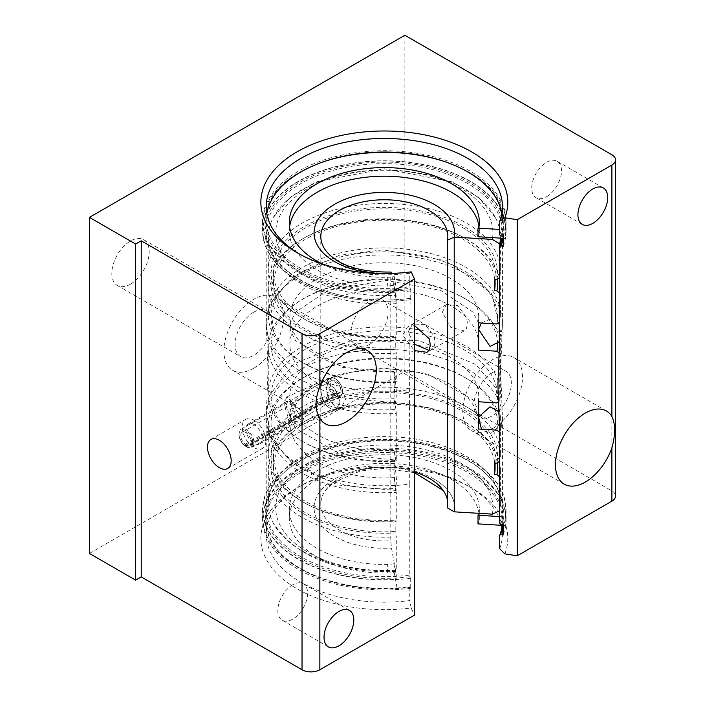 <?xml version="1.0" encoding="UTF-8"?>
<svg xmlns="http://www.w3.org/2000/svg" width="705" height="705" viewBox="0 0 705 705"><rect width="100%" height="100%" fill="white"/><g stroke="black" fill="none" stroke-linecap="round" stroke-linejoin="round"><path stroke-width="0.53" stroke-dasharray="3.52 2.64" d="M499.66 432.236A118.105 68.191 0 0 0 502.436 417.545A118.105 68.191 0 0 0 502.321 414.566A118.105 68.191 0 0 0 467.838 369.332A118.105 68.191 0 0 0 341.52 353.989A118.105 68.191 0 0 0 266.331 414.566A118.105 68.191 0 0 0 266.217 417.545A118.105 68.191 0 0 0 300.815 465.758A118.105 68.191 0 0 0 409.781 484.132L409.314 435.919L410.125 298.4A119.445 68.967 180 0 1 299.863 279.832A119.445 68.967 180 0 1 299.863 182.304A119.445 68.967 180 0 1 468.79 182.304A119.445 68.967 180 0 1 503.123 238.281M285.886 406.106L292.566 421.079L297.845 421.934L300.171 416.69L292.566 402.255L287.746 401.136L285.886 406.106M254.029 420.233A16.761 9.676 -120 0 0 245.648 419.404A16.761 9.676 -120 0 0 243.075 432.835A16.761 9.676 -120 0 0 254.029 447.605A16.761 9.676 -120 0 0 262.41 448.433A16.761 9.676 -120 0 0 264.974 435.003A16.761 9.676 -120 0 0 254.029 420.233M292.707 584.78A21.053 12.152 120 0 0 278.96 603.33A21.053 12.152 120 0 0 282.185 620.197A21.053 12.152 120 0 0 292.707 619.157A21.053 12.152 120 0 0 306.464 600.607A21.053 12.152 120 0 0 303.238 583.731A21.053 12.152 120 0 0 292.707 584.78M253.756 368.221A42.238 24.384 120 0 0 281.348 330.998A42.238 24.384 120 0 0 274.871 297.157A42.238 24.384 120 0 0 253.756 299.246A42.238 24.384 120 0 0 226.164 336.461A42.238 24.384 120 0 0 232.641 370.31A42.238 24.384 120 0 0 253.756 368.221M253.756 312.165A26.411 15.254 -60 0 1 266.966 310.852A26.411 15.254 -60 0 1 271.011 332.02A26.411 15.254 -60 0 1 253.756 355.302A26.411 15.254 -60 0 1 240.546 356.607A26.411 15.254 -60 0 1 236.501 335.439A26.411 15.254 -60 0 1 253.756 312.165M130.504 284.141A26.411 15.254 120 0 0 147.759 260.859A26.411 15.254 120 0 0 143.705 239.7A26.411 15.254 120 0 0 130.504 241.004A26.411 15.254 120 0 0 113.249 264.278A26.411 15.254 120 0 0 117.294 285.446A26.411 15.254 120 0 0 130.504 284.141M546.613 196.677A21.053 12.152 120 0 0 560.369 178.127A21.053 12.152 120 0 0 557.135 161.26A21.053 12.152 120 0 0 546.613 162.3A21.053 12.152 120 0 0 532.865 180.85A21.053 12.152 120 0 0 536.091 197.717A21.053 12.152 120 0 0 546.613 196.677M492.654 428.561A42.238 24.384 120 0 0 520.246 391.345A42.238 24.384 120 0 0 513.769 357.497A42.238 24.384 120 0 0 492.654 359.594A42.238 24.384 120 0 0 465.062 396.809A42.238 24.384 120 0 0 471.53 430.658A42.238 24.384 120 0 0 492.654 428.561M492.654 372.513A26.411 15.254 -60 0 1 505.855 371.2A26.411 15.254 -60 0 1 509.909 392.368A26.411 15.254 -60 0 1 492.654 415.642A26.411 15.254 -60 0 1 479.444 416.955A26.411 15.254 -60 0 1 475.399 395.787A26.411 15.254 -60 0 1 492.654 372.513M369.394 344.481A26.411 15.254 120 0 0 386.648 321.207A26.411 15.254 120 0 0 382.603 300.039A26.411 15.254 120 0 0 369.394 301.352A26.411 15.254 120 0 0 352.139 324.626A26.411 15.254 120 0 0 356.192 345.794A26.411 15.254 120 0 0 369.394 344.481M502.163 525.357A118.105 68.191 0 0 0 502.436 520.748A118.105 68.191 0 0 0 467.838 472.535A118.105 68.191 0 0 0 339.131 457.757A118.105 68.191 0 0 0 266.217 520.748A118.105 68.191 0 0 0 281.709 554.509A118.105 68.191 0 0 0 300.815 568.97A118.105 68.191 0 0 0 409.781 587.336L410.019 586.763A119.048 68.729 180 0 1 300.145 568.256A119.048 68.729 180 0 1 280.898 553.689A119.048 68.729 180 0 1 312.121 465.009A119.048 68.729 180 0 1 468.508 471.055A119.048 68.729 180 0 1 502.956 525.401M500.568 524.414A119.048 68.729 0 0 0 487.754 475.558A119.048 68.729 0 0 0 468.508 460.982A119.048 68.729 0 0 0 280.898 475.558A119.048 68.729 0 0 0 300.145 558.184A119.048 68.729 0 0 0 410.019 576.699L409.781 575.077A118.105 68.191 180 0 1 300.815 556.703A118.105 68.191 180 0 1 266.217 508.49A118.105 68.191 180 0 1 281.709 474.729A118.105 68.191 180 0 1 467.838 460.268A118.105 68.191 180 0 1 486.943 474.729A118.105 68.191 180 0 1 502.436 508.49A118.105 68.191 180 0 1 499.66 523.18M503.176 534.892A121.745 70.288 0 0 0 506.075 519.655A121.745 70.288 0 0 0 470.42 469.953A121.745 70.288 0 0 0 337.739 454.716A121.745 70.288 0 0 0 262.577 519.655A121.745 70.288 0 0 0 298.241 569.358A121.745 70.288 0 0 0 410.724 588.278L410.019 586.763M503.176 524.82A121.745 70.288 0 0 0 506.075 509.583A121.745 70.288 0 0 0 470.42 459.88A121.745 70.288 0 0 0 337.739 444.644A121.745 70.288 0 0 0 262.577 509.583A121.745 70.288 0 0 0 298.241 559.285A121.745 70.288 0 0 0 410.724 578.206L410.019 576.699M500.955 235.893A119.445 68.967 0 0 0 468.79 172.231A119.445 68.967 0 0 0 299.863 172.231A119.445 68.967 0 0 0 299.863 269.759A119.445 68.967 0 0 0 410.125 288.336L410.724 289.614L410.724 299.687A121.745 70.288 0 0 1 298.241 280.775A121.745 70.288 0 0 1 262.577 231.073L262.577 221A121.745 70.288 0 0 0 298.241 270.702A121.745 70.288 0 0 0 410.724 289.614M298.955 253.774A118.105 68.191 0 0 0 300.815 254.875A118.105 68.191 0 0 0 409.781 273.24L409.781 286.82A118.105 68.191 180 0 1 300.815 268.446A118.105 68.191 180 0 1 266.217 220.233A118.105 68.191 180 0 1 266.807 213.439M501.845 213.439A118.105 68.191 180 0 1 502.436 220.233A118.105 68.191 180 0 1 499.66 234.924M501.916 238.202A118.105 68.191 0 0 0 502.436 231.839A118.105 68.191 0 0 0 467.838 183.617A118.105 68.191 0 0 0 339.131 168.839A118.105 68.191 0 0 0 266.217 231.839A118.105 68.191 0 0 0 300.815 280.052A118.105 68.191 0 0 0 409.781 298.426M503.176 236.237A121.745 70.288 0 0 0 506.075 221A121.745 70.288 0 0 0 470.42 171.297A121.745 70.288 0 0 0 337.739 156.061A121.745 70.288 0 0 0 262.577 221M503.176 246.309A121.745 70.288 0 0 0 506.075 231.073A121.745 70.288 0 0 0 470.42 181.37A121.745 70.288 0 0 0 337.739 166.133A121.745 70.288 0 0 0 262.577 231.073M300.815 254.875L297.017 252.681L300.815 254.875M409.781 273.24L411.165 271.857M409.781 587.336L409.781 600.581A118.105 68.191 180 0 1 300.815 582.215A118.105 68.191 180 0 1 266.217 533.993A118.105 68.191 180 0 1 300.815 485.78A118.105 68.191 180 0 1 467.838 485.78L471.636 487.975A123.472 71.284 0 0 0 297.017 487.975A123.472 71.284 0 0 0 297.017 588.781A123.472 71.284 0 0 0 411.165 607.957L414.487 615.112M504.842 553.874A123.472 71.284 0 0 0 471.636 487.975L467.847 485.78A118.105 68.191 180 0 1 467.847 485.78A118.105 68.191 180 0 1 501.475 525.313M501.881 527.375A118.105 68.191 180 0 1 502.436 533.993A118.105 68.191 180 0 1 499.66 548.693M499.66 337.801A118.105 68.191 0 0 0 502.321 326.08A118.105 68.191 0 0 0 502.436 323.11A118.105 68.191 0 0 0 467.838 274.888A118.105 68.191 0 0 0 339.131 260.11A118.105 68.191 0 0 0 266.217 323.11A118.105 68.191 0 0 0 266.331 326.08A118.105 68.191 0 0 0 300.815 371.324A118.105 68.191 0 0 0 409.781 389.698M409.781 484.132L409.781 575.077M254.029 424.498A11.536 6.653 -120 0 0 248.266 423.934A11.536 6.653 -120 0 0 246.494 433.17A11.536 6.653 -120 0 0 254.029 443.33A11.536 6.653 -120 0 0 259.793 443.903A11.536 6.653 -120 0 0 261.564 434.659A11.536 6.653 -120 0 0 254.029 424.498M89.438 553.469L404.873 371.35L611.878 490.865A12.602 7.279 180 0 1 615.562 496.012M404.873 371.35L404.873 35.25M411.165 607.957L409.781 600.581M410.125 298.4L410.724 299.687M410.125 288.336L409.781 286.82M410.724 578.206L410.724 588.278M302.26 411.887L303.476 418.4L302.26 423.52L299.766 425.846L289.041 420.383L283.983 403.991L286.741 396.968L302.26 411.887M334.646 388.129L340.136 401.859L336.109 409.455L334.646 409.887C326.036 408.142 321.365 400.66 320.634 387.45L323.084 380.577L334.646 388.129L323.084 380.577L320.634 387.45C321.365 400.66 326.036 408.142 334.646 409.887L336.109 409.455L340.136 401.859L334.646 388.129M442.308 312.28L446.397 304.569L457.704 305.653L466.393 317.312L467.503 323.595L466.393 328.583L464.198 330.856L450.751 327.323L442.308 312.28M407.948 332.125L412.637 324.062L424.93 324.441L434.007 336.003L435.117 342.295L434.007 347.283L431.804 349.565L429.019 350.403L431.804 349.565L434.007 347.283L435.117 342.295L434.007 336.003L424.939 324.45L412.637 324.062L407.948 332.125L414.487 344.163L407.948 332.125M396.281 337.131L395.981 337.81A113.241 65.38 180 0 1 304.252 319.012L302.26 317.858A116.052 67.001 180 0 0 396.281 337.131L396.281 303.67A116.052 67.001 180 0 1 302.26 284.397A116.052 67.001 180 0 1 268.27 237.021A116.052 67.001 180 0 1 273.276 217.554A116.052 67.001 180 0 1 466.393 189.645A116.052 67.001 180 0 1 495.377 217.554A116.052 67.001 180 0 1 500.383 237.021A116.052 67.001 180 0 1 500.365 238.114L500.383 237.021M496.963 279.506A113.241 65.38 180 0 0 464.401 226.552A113.241 65.38 180 0 0 304.252 226.552A113.241 65.38 180 0 0 304.252 319.012L302.26 317.858A116.052 67.001 180 0 1 268.27 270.482A116.052 67.001 180 0 1 339.916 208.574A116.052 67.001 180 0 1 466.393 223.106A116.052 67.001 180 0 1 500.383 270.482A116.052 67.001 180 0 1 499.766 277.382L499.66 277.462M497.254 279.295A113.241 65.38 0 0 0 464.401 237.938L466.393 239.083A116.052 67.001 0 0 0 302.26 239.083A116.052 67.001 0 0 0 268.27 286.468A116.052 67.001 0 0 0 302.26 333.844A116.052 67.001 0 0 0 396.281 353.117L396.281 381.581A116.052 67.001 180 0 1 302.26 362.308L302.26 362.308A116.052 67.001 180 0 1 268.27 314.932A116.052 67.001 180 0 1 339.916 253.024A116.052 67.001 180 0 1 466.393 267.548A116.052 67.001 180 0 1 500.383 314.932A116.052 67.001 180 0 1 499.766 321.832L499.66 321.912M496.963 430.156A113.241 65.38 0 0 0 464.401 377.193L466.393 378.347A116.052 67.001 0 0 0 302.26 378.347A116.052 67.001 0 0 0 268.27 425.723A116.052 67.001 0 0 0 302.26 473.099A116.052 67.001 0 0 0 396.281 492.372L396.281 520.836A116.052 67.001 180 0 1 302.26 501.563L302.26 501.563A116.052 67.001 180 0 1 268.27 454.187A116.052 67.001 180 0 1 339.916 392.28A116.052 67.001 180 0 1 466.393 406.811A116.052 67.001 180 0 1 500.383 454.187A116.052 67.001 180 0 1 499.766 461.088L499.66 461.167M497.254 463A113.241 65.38 0 0 0 464.401 421.643L466.393 422.788A116.052 67.001 0 0 0 302.26 422.788A116.052 67.001 0 0 0 268.27 470.173A116.052 67.001 0 0 0 302.26 517.549A116.052 67.001 0 0 0 396.281 536.822L396.281 570.283A116.052 67.001 0 0 1 302.26 551.01A116.052 67.001 0 0 1 273.276 523.092A116.052 67.001 0 0 1 268.27 503.634A116.052 67.001 0 0 1 339.916 441.727A116.052 67.001 0 0 1 466.393 456.25A116.052 67.001 0 0 1 500.383 503.634A116.052 67.001 0 0 1 499.766 510.535L499.66 476.977M478.721 423.423A94.391 54.497 0 0 0 451.077 384.886A94.391 54.497 0 0 0 348.208 373.077A94.391 54.497 0 0 0 289.931 423.423A94.391 54.497 0 0 0 317.576 461.96A94.391 54.497 0 0 0 394.016 477.637L394.016 450.372L395.981 461.193A113.241 65.38 180 0 1 304.252 442.396L304.252 442.396A113.241 65.38 180 0 1 304.252 349.936A113.241 65.38 180 0 1 464.401 349.936A113.241 65.38 180 0 1 496.963 402.89M478.228 401.753A94.391 54.497 0 0 0 478.721 396.166A94.391 54.497 0 0 0 451.077 357.629A94.391 54.497 0 0 0 348.208 345.811A94.391 54.497 0 0 0 289.931 396.166A94.391 54.497 0 0 0 317.576 434.703A94.391 54.497 0 0 0 394.016 450.372M478.228 322.82A94.391 54.497 0 0 0 478.721 317.232A94.391 54.497 0 0 0 451.077 278.695A94.391 54.497 0 0 0 348.208 266.878A94.391 54.497 0 0 0 289.931 317.232A94.391 54.497 0 0 0 317.576 355.761A94.391 54.497 0 0 0 394.016 371.438L395.981 382.26A113.241 65.38 180 0 1 304.252 363.463A113.241 65.38 180 0 1 304.252 363.454A113.241 65.38 180 0 1 304.252 271.002A113.241 65.38 180 0 1 464.401 271.002A113.241 65.38 180 0 1 496.963 323.956M478.721 344.489A94.391 54.497 0 0 0 451.077 305.952A94.391 54.497 0 0 0 348.208 294.144A94.391 54.497 0 0 0 289.931 344.489A94.391 54.497 0 0 0 317.576 383.026A94.391 54.497 0 0 0 394.016 398.704L394.016 371.438M495.077 467.873A110.755 63.944 0 0 0 462.639 422.656A110.755 63.944 0 0 0 341.943 408.794A110.755 63.944 0 0 0 273.575 467.873A110.755 63.944 0 0 0 306.014 513.09A110.755 63.944 0 0 0 395.725 531.473L395.981 521.515A113.241 65.38 180 0 1 304.252 502.718L304.252 502.718A113.241 65.38 180 0 1 304.252 410.257A113.241 65.38 180 0 1 464.401 410.257A113.241 65.38 180 0 1 496.963 463.22M494.496 463.062A110.755 63.944 0 0 0 495.077 456.488A110.755 63.944 0 0 0 462.639 411.271A110.755 63.944 0 0 0 341.943 397.408A110.755 63.944 0 0 0 273.575 456.488A110.755 63.944 0 0 0 306.014 501.704A110.755 63.944 0 0 0 395.725 520.087M494.496 279.356A110.755 63.944 0 0 0 495.077 272.782A110.755 63.944 0 0 0 462.639 227.565A110.755 63.944 0 0 0 341.943 213.703A110.755 63.944 0 0 0 273.575 272.782A110.755 63.944 0 0 0 306.014 317.99A110.755 63.944 0 0 0 395.725 336.382L395.981 337.81M495.077 284.168A110.755 63.944 0 0 0 462.639 238.951A110.755 63.944 0 0 0 341.943 225.089A110.755 63.944 0 0 0 273.575 284.168A110.755 63.944 0 0 0 306.014 329.385A110.755 63.944 0 0 0 395.725 347.768L395.725 336.382M499.66 432.526L499.766 432.623A116.052 67.001 0 0 0 500.383 425.723A116.052 67.001 0 0 0 466.393 378.347L464.401 377.193A113.241 65.38 0 0 0 304.252 377.193A113.241 65.38 0 0 0 304.252 469.653A113.241 65.38 0 0 0 395.981 488.459L396.281 492.372M497.563 343.767A113.241 65.38 0 0 0 464.401 298.259L466.393 299.405A116.052 67.001 0 0 0 302.26 299.413A116.052 67.001 0 0 0 268.27 346.789A116.052 67.001 0 0 0 302.26 394.165A116.052 67.001 0 0 0 396.281 413.438L396.281 460.515A116.052 67.001 180 0 1 302.26 441.242L304.252 442.396L302.26 441.242A116.052 67.001 180 0 1 268.27 393.866A116.052 67.001 180 0 1 339.916 331.958A116.052 67.001 180 0 1 466.393 346.481A116.052 67.001 180 0 1 500.383 393.866A116.052 67.001 180 0 1 499.766 400.766L498.162 401.982M304.252 363.463L302.26 362.308L304.252 363.454M499.766 400.766L499.766 353.69A116.052 67.001 0 0 0 500.383 346.789A116.052 67.001 0 0 0 466.393 299.413L464.401 298.259A113.241 65.38 0 0 0 304.252 298.259A113.241 65.38 0 0 0 304.252 390.72A113.241 65.38 0 0 0 395.981 409.517L396.281 413.438M304.252 502.718L302.26 501.563L304.252 502.718M499.378 461.378A116.052 67.001 0 0 0 466.393 422.788L464.401 421.643A113.241 65.38 0 0 0 304.252 421.643A113.241 65.38 0 0 0 304.252 514.104A113.241 65.38 0 0 0 395.981 532.901L396.281 536.822M499.378 277.673A116.052 67.001 0 0 0 466.393 239.083L464.401 237.938A113.241 65.38 0 0 0 304.252 237.938A113.241 65.38 0 0 0 304.252 330.398A113.241 65.38 0 0 0 395.981 349.195L396.281 353.117M434.007 479.021A70.262 40.564 0 0 0 357.444 470.226A70.262 40.564 0 0 0 314.069 507.706A70.262 40.564 0 0 0 334.646 536.39A70.262 40.564 0 0 0 391.486 548.058A70.262 40.564 180 0 1 334.646 536.382A70.262 40.564 180 0 1 314.069 507.697A70.262 40.564 180 0 1 357.444 470.226A70.262 40.564 180 0 1 434.007 479.012A70.262 40.564 180 0 1 454.584 507.697A70.262 40.564 0 0 0 434.007 479.021M454.223 511.839A70.262 40.564 0 0 0 454.584 507.706A70.262 40.564 180 0 1 454.223 511.83M391.486 273.302L391.486 273.311A70.262 40.564 180 0 1 334.646 261.634A70.262 40.564 180 0 1 314.069 232.958A70.262 40.564 180 0 1 314.069 232.95L314.069 232.958M492.363 514.157A108.614 62.71 0 0 0 388.058 445.031A108.614 62.71 0 0 0 275.778 509.856A108.614 62.71 0 0 0 395.496 570.081L395.99 571.543L396.281 570.283M396.281 303.67L395.496 295.325L391.513 273.443M499.66 278.995A116.052 67.001 0 0 1 500.383 286.468A116.052 67.001 0 0 1 499.766 293.368L499.66 293.271M499.766 477.074A116.052 67.001 0 0 0 500.383 470.173A116.052 67.001 0 0 0 499.66 462.7M396.281 520.836L395.981 521.515M499.766 353.69L498.735 352.773M396.281 381.581L395.981 382.26M396.281 460.515L395.981 461.193M395.496 570.081L391.486 548.058L390.79 540.7L390.79 272.923A63.529 36.678 0 0 1 339.405 262.375A63.529 36.678 0 0 1 325.446 250.196M395.981 349.195L395.725 347.768M395.981 409.517L394.016 398.704M395.981 488.459L394.016 477.637M395.981 532.901L395.725 531.473M499.766 246.248L499.766 277.382M499.766 432.623L499.766 461.088M499.766 293.368L499.766 321.832M345.6 399.4L339.405 384.983L328.459 378.153L326.098 384.992C326.6 397.708 331.042 405.225 339.405 407.543L341.476 407.023L345.6 399.4M414.487 325.525L407.49 327.032L402.608 335.201L414.487 350.57M414.487 471.936A63.529 36.678 0 0 0 325.446 490.451A63.529 36.678 0 0 0 320.801 504.216A63.529 36.678 0 0 0 339.405 530.151A63.529 36.678 0 0 0 390.79 540.7M454.584 232.95L454.584 232.958A70.262 40.564 180 0 1 454.584 232.958A70.262 40.564 180 0 1 454.223 237.092M447.525 507.944A63.529 36.678 0 0 0 447.851 504.216A63.529 36.678 0 0 0 447.525 500.488M391.046 272.051L390.79 272.923M498.479 411.447L501.563 423.916L490.063 434.121L481.436 429.213M395.241 488.873L395.796 490.46L396.457 479.603L394.685 459.951L394.024 470.817L395.241 488.873M395.241 401.198L395.796 402.793L396.457 391.927L394.685 372.284L394.024 383.15L395.241 401.198M481.418 323.013L490.063 319.127L501.563 336.25L499.387 341.669M289.605 226.754A95.016 54.858 0 0 0 289.306 231.073A95.016 54.858 0 0 0 317.135 269.856A95.016 54.858 0 0 0 387.662 285.895A21.115 12.188 0 0 0 394.174 285.164L397.021 300.779A121.41 70.095 180 0 1 298.471 280.634A121.41 70.095 180 0 1 262.912 231.073A121.41 70.095 180 0 1 337.862 166.309A121.41 70.095 180 0 1 470.182 181.502A121.41 70.095 180 0 1 505.741 231.073A121.41 70.095 180 0 1 505.08 238.396L503.176 238.281M478.016 236.757A21.115 12.188 0 0 0 479.285 232.994A95.016 54.858 0 0 0 479.347 231.073A95.016 54.858 0 0 0 478.959 226.129M321.727 263.723A95.016 54.858 0 0 0 387.662 277.276A21.115 12.188 0 0 0 394.174 276.536L397.021 292.161A121.41 70.095 180 0 1 298.471 272.015A121.41 70.095 180 0 1 262.912 222.445A121.41 70.095 180 0 1 323.348 161.833M397.021 292.161L397.021 300.779M445.304 161.833A121.41 70.095 180 0 1 470.182 172.884A121.41 70.095 180 0 1 505.741 222.445A121.41 70.095 180 0 1 505.08 229.777L505.08 238.396M394.174 276.536L394.174 285.164M505.08 229.777L499.66 229.451M503.176 525.419L505.08 525.533A121.41 70.095 0 0 0 505.741 518.201A121.41 70.095 0 0 0 470.182 468.64A121.41 70.095 0 0 0 337.862 453.438A121.41 70.095 0 0 0 262.912 518.201A121.41 70.095 0 0 0 298.471 567.772A121.41 70.095 0 0 0 397.021 587.917L397.021 579.298L394.174 563.674A21.115 12.188 180 0 1 387.662 564.405A95.016 54.858 180 0 1 317.135 548.375A95.016 54.858 180 0 1 289.306 509.583A95.016 54.858 180 0 1 347.962 458.902A95.016 54.858 180 0 1 451.517 470.79A95.016 54.858 180 0 1 479.347 509.583A95.016 54.858 180 0 1 479.285 511.504A21.115 12.188 180 0 1 478.933 513.337M394.174 563.674L394.174 572.293A21.115 12.188 180 0 1 387.662 573.033A95.016 54.858 180 0 1 317.135 556.994A95.016 54.858 180 0 1 289.306 518.201A95.016 54.858 180 0 1 347.962 467.521A95.016 54.858 180 0 1 451.517 479.409A95.016 54.858 180 0 1 479.347 518.201A95.016 54.858 180 0 1 479.285 520.131A21.115 12.188 180 0 1 478.016 523.885M505.08 525.533L505.08 516.915A121.41 70.095 0 0 0 505.741 509.583A121.41 70.095 0 0 0 470.182 460.021A121.41 70.095 0 0 0 337.862 444.82A121.41 70.095 0 0 0 262.912 509.583A121.41 70.095 0 0 0 298.471 559.153A121.41 70.095 0 0 0 397.021 579.298M397.021 587.917L394.174 572.293M499.66 516.58L505.08 516.915M247.058 447.173L246.494 446.838A9.755 5.631 -120 0 0 252.831 442.246A9.755 5.631 -120 0 0 245.939 430.623A9.755 5.631 -120 0 0 239.048 434.606A9.755 5.631 -120 0 0 245.393 446.203L245.957 446.538A10.557 6.098 60 0 1 239.048 433.945A10.557 6.098 60 0 1 241.233 429.116A10.557 6.098 60 0 1 246.512 429.636A10.557 6.098 60 0 1 253.403 438.942A10.557 6.098 60 0 1 251.791 447.402A10.557 6.098 60 0 1 247.058 447.173L335.51 396.104A10.557 6.098 -120 0 0 340.233 396.333A10.557 6.098 -120 0 0 342.427 391.504A10.557 6.098 -120 0 0 334.954 378.567A10.557 6.098 -120 0 0 329.676 378.047A10.557 6.098 -120 0 0 327.957 386.155A10.557 6.098 -120 0 0 334.408 395.47L334.972 392.5A7.341 4.239 60 0 1 330.636 386.032A7.341 4.239 60 0 1 331.861 380.506A7.341 4.239 60 0 1 335.527 380.867A7.341 4.239 60 0 1 340.321 387.336A7.341 4.239 60 0 1 339.193 393.223A7.341 4.239 60 0 1 336.082 393.143L335.51 396.104M245.393 446.203L245.393 444.229A7.341 4.239 60 0 1 241.048 437.752A7.341 4.239 60 0 1 242.273 432.227A7.341 4.239 60 0 1 245.939 432.588A7.341 4.239 60 0 1 250.733 439.056A7.341 4.239 60 0 1 249.614 444.943A7.341 4.239 60 0 1 246.494 444.864L336.082 393.143M245.957 446.538L334.408 395.47M334.954 378.567L335.527 378.902A9.755 5.631 60 0 1 342.427 390.843A9.755 5.631 60 0 1 336.082 395.117M245.393 444.229L334.972 392.5M246.494 444.864L246.494 446.838M334.972 394.483A9.755 5.631 60 0 1 328.636 382.568A9.755 5.631 60 0 1 335.527 378.902M611.878 154.765L611.878 490.865M492.636 237.638A108.614 62.71 0 0 0 386.023 170.249A108.614 62.71 0 0 0 275.814 235.69A108.614 62.71 0 0 0 395.496 295.325M479.285 224.375L479.285 232.994M387.662 277.276L387.662 285.895M387.662 573.033L387.662 564.405M479.285 520.131L479.285 511.504M266.331 326.08L268.006 370.328L266.331 414.566M502.321 326.08L500.656 370.328L502.321 414.566M210.945 439.435L245.648 419.404M349.442 610.407L303.238 583.731M367.534 350.649L274.871 297.157M143.705 239.7L266.966 310.852M603.339 187.935L557.135 161.26M606.432 410.997L513.769 357.497M382.603 300.039L505.855 371.2M281.709 554.509L280.898 553.689M281.709 474.729L280.898 475.558M486.943 474.729L487.754 475.558M506.075 509.583L506.075 519.655M262.577 509.583L262.577 519.655M300.815 485.78L297.017 487.975M266.217 533.993L266.217 520.748M266.217 220.233L266.217 206.653M266.217 323.11L266.217 231.839M266.217 508.49L266.217 417.545M248.266 423.934L287.746 401.136M259.793 443.903L297.845 421.934M502.436 508.49L502.436 417.545M502.436 323.11L502.436 231.839M502.436 220.233L502.436 206.653M502.436 533.993L502.436 520.748M506.075 231.073L506.075 221M356.192 345.794L479.444 416.955M564.194 484.15L471.53 430.658M582.295 224.393L536.091 197.717M117.294 285.446L240.546 356.607M325.296 423.811L232.641 370.31M328.389 646.873L282.185 620.197M227.706 468.464L262.41 448.433M286.741 396.968L328.459 378.153M446.397 304.569L407.49 327.032M268.27 237.021L268.27 270.482M268.27 286.468L268.27 314.932M268.27 425.723L268.27 454.187M268.27 470.173L268.27 503.634M478.721 423.317L478.721 415.88M478.721 401.788L478.721 396.166M289.931 423.423L289.931 396.166M289.931 317.232L289.931 344.489M495.077 463.106L495.077 456.488M273.575 467.873L273.575 456.488M273.575 272.782L273.575 284.168M304.252 377.193L302.26 378.347M304.252 298.259L302.26 299.413M304.252 421.643L302.26 422.788M304.252 237.938L302.26 239.083M268.27 346.789L268.27 393.866M500.383 346.789L500.383 393.866M395.99 571.543C336.761 573.147 295.853 557.003 273.276 523.092M495.377 217.554L478.536 197.444L452.663 181.952L384.331 168.759L315.99 181.952L290.116 197.444L273.276 217.554M495.077 272.782L495.077 279.392M478.721 317.232L478.721 322.855M478.721 328.213L478.721 335.659M500.383 470.173L500.383 503.634M500.383 425.723L500.383 454.187M500.383 286.468L500.383 314.932M500.383 244.485L500.383 270.482M464.198 330.856L427.036 352.315M299.766 425.846L341.476 407.023M320.801 504.216L320.801 236.439M447.851 504.216L447.851 236.439M414.487 472.632L383.529 468.402L360.352 471.01L333.5 482.467L325.446 490.451M501.563 423.916L495.906 387.935L475.734 364.476L419.228 340.753L351.936 340.295L293.492 364.036L269.451 395.505L266.217 413.861L272.676 440.246L292.681 463.661L337.951 484.987L395.796 490.46M478.721 412.443L478.316 410.151L472.958 399.823L426.243 373.324L382.903 368.063L341.282 373.632L313.452 385.018L295.853 399.629L290.354 410.081L290.354 418.206L295.756 428.561L340.991 454.61L394.685 459.951M395.796 402.793L338.048 397.338L293.183 376.382L269.601 345.573L266.217 326.248L272.438 300.868L293.121 276.651L339.343 255.307L382.991 249.852L446.899 260.885L491.773 293.447L501.563 336.25M394.685 372.284L342.639 367.384L295.659 340.779L290.328 330.46L290.381 322.335L295.915 311.883L328.53 290.143L385.926 280.396L440.625 290.337L472.87 312.051L478.307 322.449L478.721 324.776M289.306 222.445L289.306 231.073M479.347 222.445L479.347 231.073M262.912 222.445L262.912 231.073M505.741 222.445L505.741 231.073M289.306 518.201L289.306 509.583M505.741 518.201L505.741 509.583M262.912 518.201L262.912 509.583M479.347 518.201L479.347 509.583M239.048 434.606L239.048 433.945M249.614 444.943L339.193 393.223M241.233 429.116L329.676 378.047M251.791 447.402L340.233 396.333M242.273 432.227L331.861 380.506M342.427 390.843L342.427 391.504"/><path stroke-width="1.06" d="M503.123 238.281A119.445 68.967 180 0 1 500.955 245.966L499.66 246.53L499.66 337.801L497.933 384.754L499.66 432.236L499.66 523.18L500.568 524.414L503.176 524.82L503.176 534.892L500.568 534.487L499.66 535.447A118.105 68.191 0 0 0 502.163 525.357M219.325 440.264A16.761 9.676 -120 0 0 210.945 439.435A16.761 9.676 -120 0 0 208.38 452.866A16.761 9.676 -120 0 0 219.325 467.635A16.761 9.676 -120 0 0 227.706 468.464A16.761 9.676 -120 0 0 230.279 455.033A16.761 9.676 -120 0 0 219.325 440.264M338.911 645.833A21.053 12.152 120 0 0 352.667 627.283A21.053 12.152 120 0 0 349.442 610.407A21.053 12.152 120 0 0 338.911 611.455A21.053 12.152 120 0 0 325.164 630.006A21.053 12.152 120 0 0 328.389 646.873A21.053 12.152 120 0 0 338.911 645.833M346.419 421.713A42.238 24.384 120 0 0 374.011 384.498A42.238 24.384 120 0 0 367.534 350.649A42.238 24.384 120 0 0 346.419 352.747A42.238 24.384 120 0 0 319.858 386.798C314.747 399.427 314.747 409.94 319.858 418.329A42.238 24.384 120 0 0 325.296 423.811A42.238 24.384 120 0 0 346.419 421.713M592.817 223.353A21.053 12.152 120 0 0 606.573 204.803A21.053 12.152 120 0 0 603.339 187.935A21.053 12.152 120 0 0 592.817 188.975A21.053 12.152 120 0 0 579.069 207.526A21.053 12.152 120 0 0 582.295 224.393A21.053 12.152 120 0 0 592.817 223.353M611.878 416.47C615.553 424.04 615.553 434.544 611.878 448.001A42.238 24.384 120 0 1 585.309 482.061A42.238 24.384 120 0 1 564.194 484.15A42.238 24.384 120 0 1 557.717 450.31A42.238 24.384 120 0 1 585.309 413.086A42.238 24.384 120 0 1 606.432 410.997A42.238 24.384 120 0 1 611.878 416.47L611.878 165.049A12.602 7.279 0 0 0 615.562 159.912A12.602 7.279 0 0 0 611.878 154.765L404.873 35.25L89.438 217.369L135.633 244.045L141.229 240.81L302.031 333.65A12.602 7.279 0 0 0 319.858 333.65L319.858 386.798M266.807 213.439A118.105 68.191 180 0 1 344.622 156.008A118.105 68.191 180 0 1 467.838 172.011A118.105 68.191 180 0 1 501.845 213.439M319.858 418.329L319.858 669.75L414.487 615.112L414.487 279.013L411.165 271.857A123.472 71.284 180 0 1 297.017 252.681L297.017 252.681A123.472 71.284 180 0 1 297.025 151.866A123.472 71.284 180 0 1 471.636 151.866A123.472 71.284 180 0 1 504.842 217.774L499.66 221.352L499.66 234.924L500.955 235.893L503.176 236.237L503.176 246.309L500.955 245.966M499.66 221.352A118.105 68.191 0 0 0 502.436 206.653A118.105 68.191 0 0 0 467.838 158.44A118.105 68.191 0 0 0 339.131 143.653A118.105 68.191 0 0 0 266.217 206.653A118.105 68.191 0 0 0 298.955 253.774M499.66 535.447L499.66 548.693L504.842 553.874L517.241 555.787L517.241 219.687L504.842 217.774M501.475 525.313A118.105 68.191 180 0 1 501.881 527.375M319.858 669.75A12.602 7.279 180 0 1 302.031 669.75L141.229 576.91L141.229 240.81M615.562 159.912L615.562 496.012A12.602 7.279 180 0 1 611.878 501.158L517.241 555.787M499.66 246.53A118.105 68.191 0 0 0 501.916 238.202M414.487 279.013L319.858 333.65M611.878 165.049L517.241 219.687M141.229 576.91L135.633 580.144L89.438 553.469L89.438 217.369M135.633 580.144L135.633 244.045M502.956 525.401A119.048 68.729 180 0 1 500.568 534.487M498.162 401.982L496.963 402.89L478.228 401.753L478.228 429.019A94.391 54.497 0 0 0 478.721 423.423L478.721 423.317M499.766 461.088L496.963 463.22L494.496 463.062L494.496 474.447A110.755 63.944 0 0 0 495.077 467.873L495.077 463.106M498.735 352.773L496.963 351.222L478.228 350.085L478.228 322.82L496.963 323.956L499.766 321.832M499.766 293.368L496.963 290.892L494.496 290.742L494.496 279.356L496.963 279.506L499.766 277.382M429.019 350.403L414.487 344.163L429.019 350.403M391.513 273.443L391.486 273.302A70.262 40.564 180 0 1 334.646 261.634A70.262 40.564 180 0 1 314.069 232.95A70.262 40.564 180 0 1 357.444 195.47A70.262 40.564 180 0 1 434.007 204.265A70.262 40.564 180 0 1 454.584 232.95A70.262 40.564 180 0 1 454.223 237.083L492.363 239.4L499.766 243.921L499.766 246.248M391.486 273.302L391.046 272.051C359.18 272.394 337.316 265.106 325.446 250.196A63.529 36.678 0 0 1 320.801 236.439A63.529 36.678 0 0 1 360.017 202.555A63.529 36.678 0 0 1 429.248 210.504A63.529 36.678 0 0 1 447.851 236.439A63.529 36.678 0 0 1 447.525 240.167L447.525 507.944L454.223 511.83L454.223 237.083L454.223 511.83L492.363 514.157L499.66 510.728M500.383 244.485L500.383 238.114A116.052 67.001 180 0 1 499.766 243.921M496.963 290.892A113.241 65.38 0 0 0 497.254 279.295M499.66 278.995A116.052 67.001 0 0 0 499.378 277.673M499.766 477.074L496.963 474.606A113.241 65.38 0 0 0 497.254 463M499.66 462.7A116.052 67.001 0 0 0 499.378 461.378M496.963 351.222A113.241 65.38 0 0 0 497.563 343.767M499.766 432.623L496.963 430.156L478.228 429.019M494.496 474.447L496.963 474.606M494.496 290.742A110.755 63.944 0 0 0 495.077 284.168L495.077 279.392M478.228 350.085A94.391 54.497 0 0 0 478.721 344.489L478.721 335.659M414.487 350.57L427.036 352.315L429.248 350.024L430.35 345.045L429.248 338.752L414.487 325.525M447.525 500.488A63.529 36.678 0 0 0 443.216 490.451A63.529 36.678 0 0 0 429.248 478.281A63.529 36.678 0 0 0 414.487 471.936M314.069 232.95A70.262 40.564 180 0 1 357.444 195.479A70.262 40.564 180 0 1 434.007 204.274A70.262 40.564 180 0 1 454.584 232.95M447.525 240.167L454.223 237.092M481.436 429.213L478.563 417.016L490.063 406.803L498.479 411.447M499.387 341.669L490.063 346.455L478.563 329.35L481.418 323.013M478.959 226.129A95.016 54.858 0 0 0 451.517 192.28A95.016 54.858 0 0 0 351.442 179.599A95.016 54.858 0 0 0 289.605 226.754M503.176 238.281L478.016 236.757L478.016 228.129A21.115 12.188 0 0 0 479.285 224.375A95.016 54.858 0 0 0 479.347 222.445A95.016 54.858 0 0 0 451.517 183.661A95.016 54.858 0 0 0 347.962 171.764A95.016 54.858 0 0 0 289.306 222.445A95.016 54.858 0 0 0 317.135 261.238A95.016 54.858 0 0 0 321.727 263.723M323.348 161.833A121.41 70.095 180 0 1 445.304 161.833M499.66 229.451L478.016 228.129M478.933 513.337A21.115 12.188 180 0 1 478.016 515.267L499.66 516.58M503.176 525.419L478.016 523.885L478.016 515.267M302.031 669.75L302.031 333.65M611.878 501.158L611.878 448.001M492.363 239.4A108.614 62.71 0 0 0 492.636 237.638M478.721 415.88L478.721 401.788M478.721 322.855L478.721 328.213M443.216 490.451L414.487 472.632M478.563 417.016L478.721 412.443M478.721 324.776L478.563 329.35"/></g></svg>
